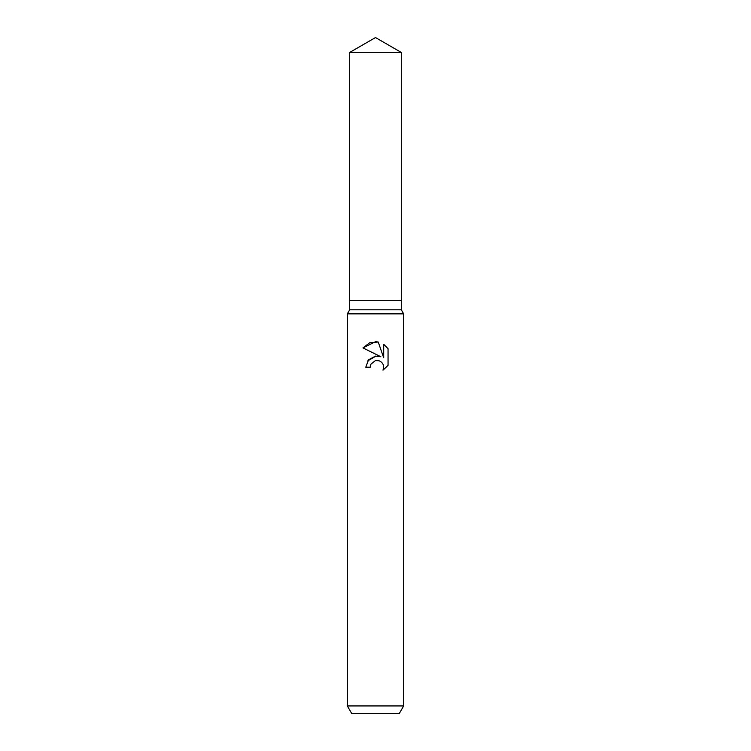 <?xml version="1.0" encoding="UTF-8"?>
<svg xmlns="http://www.w3.org/2000/svg" width="751" height="751" viewBox="0 0 751 751"><rect width="100%" height="100%" fill="white"/><g stroke="black" fill="none" stroke-linecap="round" stroke-linejoin="round"><path stroke-width="1.13" d="M349.684 52.457L401.316 52.457L375.5 37.55L349.684 52.457L349.684 300.4L375.5 300.4L349.684 300.4L349.684 309.787L401.316 309.787L403.662 313.852L403.662 705.94L347.337 705.94L351.675 713.45L399.325 713.45L403.662 705.94M401.316 52.457L401.316 300.4L375.5 300.4L401.316 300.4L401.316 309.787M349.684 309.787L347.337 313.852L403.662 313.852M370.938 364.141L375.481 360.574L370.938 364.141L370.224 367.201L365.784 367.201L368.534 359.795L375.5 356.096L380.879 356.753L362.949 347.91L375.5 341.724L378.222 342.015L383.705 357.786L383.705 344.277L388.051 348.68L388.051 365.343L383.001 370.177L383.714 367.155L383.207 364.573L381.752 362.395L379.565 360.931L375.5 360.574L378.851 360.677M370.224 367.201L370.675 364.723M383.001 370.177L388.051 365.343M380.879 356.753L377.856 356.049M376.044 356.04L367.68 360.912M388.051 348.68L383.705 344.277M378.222 342.015L369.623 342.785L362.949 347.91M347.337 313.852L347.337 705.94"/></g></svg>
